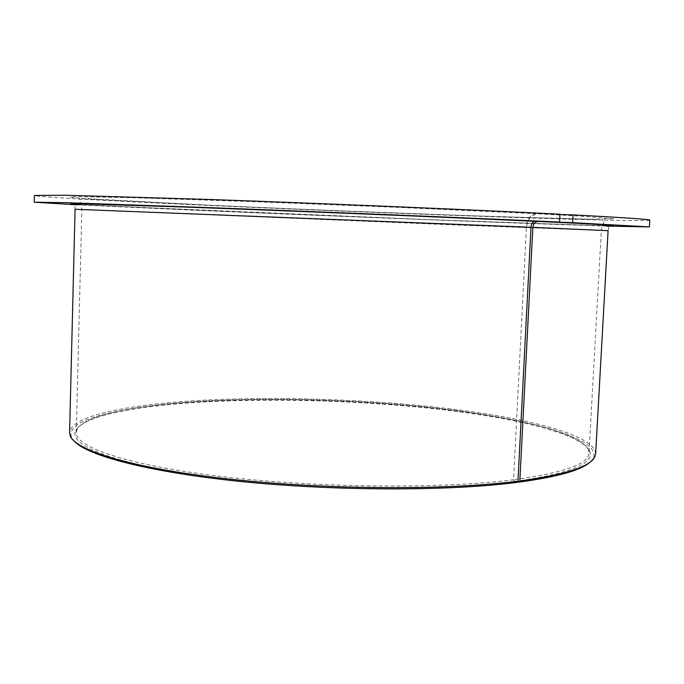 <?xml version="1.0" encoding="UTF-8"?>
<svg xmlns="http://www.w3.org/2000/svg" width="684" height="684" viewBox="0 0 684 684"><rect width="100%" height="100%" fill="white"/><g stroke="black" fill="none" stroke-linecap="round" stroke-linejoin="round"><path stroke-width="0.51" stroke-dasharray="3.42 2.56" d="M517.352 481.989L514.736 481.476L513.564 479.766C563.71 472.849 588.856 463.957 589.001 453.107L588.402 449.79C580.246 432.955 518.301 417.736 443.574 408.878C368.077 400.063 280.047 397.062 206.414 400.927C139.553 404.5 84.996 414.418 77.13 429.261L76.275 432.519C75.172 446.857 126.181 464.932 219.102 476.226C311.776 487.547 432.724 489.146 506.066 480.664L513.564 479.766L526.449 227.097C527.586 218.846 531.682 214.434 538.736 213.853L559.965 214.494M514.736 481.476C570.276 473.542 595.242 463.427 589.642 451.141C581.34 434.126 519.045 418.762 444.001 409.836C368.172 400.961 279.799 397.951 205.833 401.859C138.664 405.484 83.79 415.504 75.787 430.51C67.511 444.985 113.373 464.188 207.876 476.671C302.072 489.188 430.433 491.394 507.015 482.408L514.368 481.527L517.019 482.4M595.644 453.808C595.14 435.853 532.024 419.07 454.039 409.306C375.131 399.584 281.68 396.147 203.687 400.2C130.08 404.073 70.486 415.59 69.588 432.681M590.369 461.871L593.182 458.46C601.792 439.992 540.104 421.934 461.067 411.469C381.039 401.004 284.382 397.216 204.2 401.423C125.942 405.552 63.603 418.591 71.675 437.512L74.205 441.146M649.8 220.171C647.586 221.479 571.448 219.487 481.433 216.366C390.137 213.186 283.877 208.902 193.709 204.755C107.713 200.797 35.209 196.838 34.354 195.453M606.417 226.088C514.163 223.249 331.107 216.118 193.538 210.159L77.121 204.832M559.982 214.22L535.375 213.682C530.348 214.374 527.373 218.846 526.449 227.097L601.33 230.422L459.716 225.139L81.841 209.552L526.449 227.097L513.564 479.766L514.368 481.527M608.093 230.688L75.078 209.278L74.727 205.893C75.078 204.773 77.967 204.456 83.405 204.952L424.516 219.47L591.592 225.404C602.253 225.352 607.965 225.994 608.717 227.336L608.093 230.688M602.45 225.558C544.943 224.284 345.984 216.631 207.62 210.612L81.114 204.619M538.736 213.853L579.587 216.093L614.035 218.794L592.524 219.171L531.254 217.666C441.479 214.964 311.288 209.885 207.799 205.123L78.378 198.103L70.05 197.129L75.727 196.676L134.825 197.762L253.49 201.66L401.072 207.5L535.375 213.682M588.402 449.79L589.642 451.141M77.13 429.261L75.787 430.51M593.182 458.46L594.601 457.263M76.275 432.519L81.841 209.552C81.473 205.764 80.669 202.618 79.447 200.121C79.019 198.924 80.695 198.599 107.405 200.173L208.278 205.174C293 209.065 395.728 213.186 479.835 216.058L596.901 219.615C602.878 219.966 605.4 220.496 604.476 221.206C603.04 223.617 601.997 226.695 601.33 230.422L589.001 453.107M71.675 437.512L70.358 436.204"/><path stroke-width="1.03" d="M519.831 480.989C564.753 474.781 589.676 466.873 594.601 457.263L595.644 453.808L608.093 230.688L532.862 227.344L519.831 480.989L518.498 482.211C557.759 476.868 581.716 470.088 590.369 461.871M74.205 441.146C87.056 455.527 147.915 471.934 239.545 481.365C331.022 490.796 441.291 491.266 510.11 483.229L517.019 482.4L517.976 481.22L530.998 227.259C531.417 223.582 532.742 221.599 534.982 221.308L559.572 222.052L559.982 214.22L557.716 214.101C471.789 209.714 323.122 203.456 208.996 199.471L65.647 195.248L34.354 195.453L34.2 202.199L65.467 202.678L208.731 207.611C322.797 211.869 471.387 217.999 557.298 221.949L559.572 222.052M530.998 227.259L75.078 209.278L69.588 432.681L70.358 436.204C76.343 450.807 133.44 468.352 227.541 478.886C321.437 489.419 439.094 490.437 511.213 482.032L517.976 481.22M559.965 214.494L573.072 214.896C625.065 217.666 650.646 219.427 649.8 220.171L649.407 226.908L606.417 226.088M573.072 214.896L572.662 222.659L649.407 226.908M77.121 204.832L34.2 202.199M572.662 222.659L538.342 221.462C535.204 221.71 533.375 223.668 532.862 227.344M518.498 482.211L517.352 481.989M81.114 204.619L72.085 204.012C69.221 203.729 70.375 203.601 75.531 203.635L182.226 206.97C283.159 210.595 440.274 216.973 528.766 221.017L534.982 221.308M538.342 221.462C611.727 224.848 627.938 226.113 602.45 225.558"/></g></svg>
